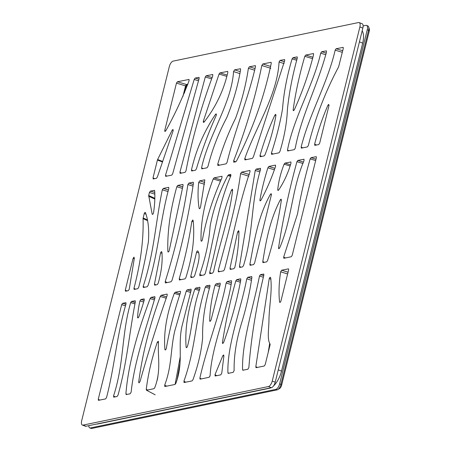 <?xml version="1.0" encoding="UTF-8"?>
<svg xmlns="http://www.w3.org/2000/svg" width="451" height="451" viewBox="0 0 451 451"><rect width="100%" height="100%" fill="white"/><g stroke="black" fill="none" stroke-linecap="round" stroke-linejoin="round"><path stroke-width="0.68" d="M81.682 420.715A5.249 2.311 -69 0 0 82.386 425.073A5.249 2.311 -69 0 0 83.046 425.113L268.435 386.541A5.249 2.311 -69 0 0 272.246 381.067L359.881 26.953A5.249 2.311 -69 0 0 359.171 22.589A5.249 2.311 -69 0 0 358.517 22.55L173.128 61.122A5.249 2.311 -69 0 0 169.317 66.601L81.682 420.715M167.163 294.137L167.18 295.428C157.162 324.06 148.114 352.755 140.03 381.523L138.857 382.809L138.699 382.087C142.279 354.447 149.473 325.898 160.268 296.442L161.165 295.27L167.073 294.08M146.637 390.222L153.938 388.7L154.721 387.821C161.559 369.882 157.393 356.814 158.521 341.943L158.205 341.249L157.264 342.343C151.824 358.365 148.154 374.026 146.254 389.337L146.44 390.194L155.167 394.794M180.473 291.295L180.501 292.547C174.21 311.382 169.48 329.991 166.318 348.386C165.816 349.914 165.354 350.292 164.936 349.519C163.471 333.052 166.588 314.336 174.283 293.375L175.14 292.293L180.361 291.239M165.117 349.914L164.936 349.519L165.455 349.925M164.728 386.546L174.965 384.466L175.789 383.497C183.799 361.95 177.655 346.503 181.894 326.53L191.162 290.14L190.953 289.108M191.055 289.17L187.159 289.863L186.24 291.12L174.796 330.876C170.405 349.378 172.034 365.941 164.683 385.103L164.908 386.558M199.928 287.321L199.889 288.758C192.611 308.304 192.611 327.003 187.486 346.25C186.906 347.738 186.455 348.037 186.122 347.152C184.792 329.878 187.689 310.547 194.821 289.164L195.678 288.093L199.838 287.264M186.308 347.636L186.122 347.152L186.703 347.608M98.403 400.341L105.596 398.898L106.532 397.568C114.808 365.682 116.651 335.95 126.066 303.692L125.829 302.644M125.964 302.711L122.621 303.292L121.674 304.656L98.262 399.259L98.6 400.358M113.658 397.151L117.074 396.514L118.032 395.11C127.058 362.655 129.33 333.03 135.334 301.798L135.137 300.721M135.244 300.783L131.557 301.431L130.666 302.593C121.28 335.166 124.352 362.717 113.545 395.989L113.861 397.179M144.179 298.923L140.915 299.487L139.951 300.896A56.443 24.833 -69 0 0 137.594 317.278L137.769 317.927L138.874 316.833A159.096 69.99 -69 0 0 144.241 300.067L144.089 298.861M126.122 394.569L130.142 393.791L131.145 392.144C134.218 362.006 145.836 329.292 154.981 297.745L154.794 296.628M154.896 296.69L151.023 297.384L150.115 298.59C138.141 330.459 128.231 363.872 125.914 393.791L126.308 394.591M220.184 283.177L220.291 284.119L211.012 320.159L209.873 321.36L209.692 320.768C209.873 309.769 211.66 297.931 215.048 285.252L215.984 283.938L220.049 283.11M228.127 373.36L233.116 372.385L234.125 370.604C233.838 356.048 236.307 340.257 241.533 323.232C246.319 307.582 249.769 292.31 251.889 277.404L251.624 276.514M251.754 276.581L247.74 277.303L246.759 278.819C240.845 310.012 227.078 344.491 227.918 372.723L228.324 373.383M242.801 370.248L247.858 369.262L248.867 367.514C251.168 337.771 256.168 306.962 263.869 275.087L263.672 274.005M263.779 274.067L260.441 274.648L259.483 276.04C253.282 307.379 241.792 342.021 242.587 369.724L242.993 370.271M288.55 268.903L288.623 269.929L280.922 301.048C280.375 302.446 279.924 302.756 279.575 301.978C278.583 293.139 278.938 283.081 280.652 271.806L281.644 270.217L288.477 268.852M279.761 302.39L279.575 301.978L280.127 302.373M256.185 367.672L264.241 365.998L265.188 364.633L270.076 344.885L269.98 343.854C266.981 339.366 268.909 328.057 268.959 320.142C269.157 306.612 272.567 289.023 270.527 277.461C270.081 277.038 269.647 277.455 269.224 278.695L255.83 366.64L255.971 367.638M215.257 376.016L214.98 374.708L222.8 355.749L223.623 354.965L223.91 355.828L221.762 373.191L220.759 374.871L215.059 375.993M183.974 382.538L192.07 380.909L192.977 379.691C198.237 365.017 201.462 350.985 202.651 337.607C202.211 322.234 204.658 305.113 209.997 286.238L209.76 285.179M209.895 285.246L206.208 285.9L205.306 287.101C195.306 319.082 195.706 348.533 183.907 381.174L184.16 382.555M200.024 379.105L199.878 378.13C206.885 346.548 220.003 314.426 226.126 282.997L227.09 281.554L231.335 280.691M200.238 379.139L209.123 377.29L210.138 375.525C211.649 346.199 226.983 312.532 231.566 281.74L231.464 280.759M240.687 278.893L240.817 279.733C237.017 300.372 231.307 321.242 223.69 342.348L222.557 343.453L222.439 342.551C225.539 322.397 229.993 301.832 235.811 280.866L236.73 279.603L240.558 278.825M182.976 184.448L177.756 185.417L176.82 186.731C170.23 210.42 167.242 232.006 167.851 251.5C168.195 252.397 168.651 252.086 169.221 250.57L183.089 185.372L182.847 184.38M168.037 251.985L167.851 251.5L168.432 251.968M165.308 282.901L165.235 281.537C175.507 248.602 183.055 216.271 187.887 184.555L188.856 183.106L193.169 182.227M165.489 282.918L171.036 281.762L171.955 280.516C181.674 247.357 188.834 214.924 193.417 183.213L193.304 182.3M204.822 179.898L200.503 207.229C199.973 208.712 199.517 209.061 199.133 208.266C197.854 200.661 197.707 192.058 198.688 182.475L199.686 180.851L204.692 179.831M199.319 208.678L199.133 208.266L199.675 208.678M179.504 280.003L179.205 278.757C184.859 259.325 189.048 240.282 191.765 221.633L192.74 219.958L193.163 220.624C194.939 237.722 192.476 256.805 185.784 277.867L184.955 278.865L179.323 279.986M191.077 277.59L190.762 276.418L196.551 252.34C196.957 251.1 197.391 250.66 197.854 251.038C201.118 255.587 197.273 266.84 194.646 275.708L193.704 277.044L190.874 277.562M222.033 176.313L221.926 177.908C212.816 198.22 206.316 218.831 202.414 239.729C201.873 241.223 201.411 241.556 201.045 240.733C200.565 222.095 204.624 201.501 213.222 178.962L214.095 177.857L221.948 176.262M201.231 241.167L201.045 240.733L201.597 241.155M125.649 291.205L128.281 290.658L129.245 289.221L134.353 258.096L133.941 257.149L133.006 258.688L125.305 290.117L125.496 291.205M134.308 289.401L137.764 288.685L138.716 287.31C142.578 271.97 145.797 256.844 148.379 241.933C149.27 230.196 148.306 220.438 145.481 212.663C145.07 212.128 144.636 212.489 144.162 213.757L143.057 218.617C143.7 239.571 140.673 262.815 133.958 288.352L134.11 289.379M145.216 212.382L145.481 212.663M154.524 190.367L150.375 191.111L149.428 192.476L148.683 195.497L152.156 214.028C152.613 214.704 153.069 214.293 153.537 212.782A74.905 32.951 -69 0 0 154.676 190.79L154.27 190.299L154.676 190.79M152.331 214.355L152.156 214.028L152.635 214.377M143.3 287.462L143.159 286.402C154.248 252.712 155.584 222.146 162.326 189.82L163.285 188.428L168.663 187.345M143.497 287.49L147.156 286.729L148.086 285.427C158.639 252.03 159.93 221.362 168.787 188.648L168.759 187.402M154.811 285.139L157.252 284.632L158.2 283.256C161.526 271.44 162.749 261.028 161.875 252.036C161.514 251.365 161.075 251.681 160.55 252.977L154.456 284.102L154.631 285.122M161.582 251.652L161.875 252.036M250.237 265.284L253.603 264.585L254.584 263.068L271.434 194.657L271.164 193.665L270.38 194.375C257.887 216.672 254.172 241.544 249.888 264.235L250.04 265.256M275.522 165.19L275.544 166.453C271.547 178.263 266.688 189.516 260.971 200.199L260.058 200.87L259.883 200.109C261.772 189.583 264.438 178.821 267.883 167.817L268.83 166.464L275.409 165.128M290.929 161.982L284.936 163.115L284.074 164.203C280.657 173.066 278.538 181.595 277.72 189.803L277.917 190.452L278.701 189.978C284.062 181.838 288.161 172.885 290.991 163.121L290.794 161.915M263.13 262.6L266.609 261.879L267.488 260.746C273.887 240.112 278.515 219.891 281.368 200.086L281.08 199.133L280.251 199.956C269.726 220.127 266.017 241.708 262.786 261.507L262.927 262.578M304.036 159.254L297.857 160.426L296.938 161.684C288.933 190.965 282.805 219.671 278.549 247.813L278.679 248.71L279.738 247.774C292.163 218.476 291.532 190.001 304.03 160.618L303.946 159.197M283.78 258.231L283.673 257.059L297.542 213.83C300.648 195.757 304.853 177.44 310.153 158.887L311.055 157.681L316.224 156.66M283.983 258.26L291.256 256.749L292.203 255.384L316.365 157.743L316.292 156.717M230.85 174.481L228.567 174.841L227.862 175.563C219.321 191.833 213.419 208.661 210.149 226.047C209.033 241.488 205.583 257.572 199.799 274.287L199.849 275.713M200.03 275.73L204.309 274.839L205.216 273.622C213.847 241.2 216.694 208.751 230.799 175.952L230.765 174.424M209.969 273.661L212.618 273.109L213.599 271.57C219.276 244.566 229.666 216.35 232.637 190.119L232.304 189.161L231.38 190.356C220.855 218.104 216.83 245.079 209.681 272.393L209.777 273.639M218.374 271.863L223.533 270.842L224.451 269.585C233.111 237.136 238.844 204.297 250.079 171.493L249.843 170.439M249.978 170.506L241.55 172.141L240.569 173.652C236.403 205.087 226.904 238.066 218.199 270.831L218.555 271.874M230.331 269.427L229.982 268.379L237.581 232.068L238.579 230.658L238.934 231.301C238.917 242.424 237.57 254.398 234.892 267.217L233.922 268.678L230.151 269.41M239.628 267.437L242.593 266.874L243.517 265.6C253.812 231.69 250.547 203.08 260.526 169.531L260.396 168.262M260.486 168.319L256.191 169.097L255.232 170.489L239.458 266.383L239.802 267.454M227.727 71.399L219.936 72.904L219.051 74.054L203.345 121.156L203.384 122.435L204.1 122.097C215.854 106.898 223.758 90.33 227.828 72.38L227.62 71.343M191.822 170.963L195.463 170.207L196.405 168.866C201.727 150.758 208.345 132.938 216.255 115.394L216.142 113.866L215.471 114.407C203.965 131.647 195.965 150.149 191.472 169.914L191.647 170.946M201.738 168.832L207.015 167.8L207.967 166.419C212.246 149.467 218.515 133.208 226.78 117.632C233.319 101.593 237.925 85.594 240.603 69.634L240.355 68.682M240.484 68.749L234.565 69.86L233.556 71.591C231.431 103.747 208.537 135.272 201.58 167.834L201.941 168.86M217.816 165.489L226.086 163.831L226.988 162.636C234.847 130.638 248.14 98.634 255.491 66.663L255.266 65.575M255.396 65.643L249.369 66.782L248.388 68.293C245.987 84.664 241.73 101.289 235.614 118.168C228.313 132.904 222.349 148.261 217.732 164.22L218.013 165.511M180.05 173.342L185.011 172.378L185.987 170.89C192.002 139.427 200.932 107.744 212.782 75.83L212.663 74.449M212.776 74.511L206.197 75.762L205.284 76.991L179.926 172.22L180.253 173.37M189.076 79.438L177.412 81.755L176.459 83.119L164.762 130.384L164.84 131.466L165.833 130.705C174.667 114.802 182.424 98.126 189.104 80.69L188.963 79.376M173.263 130.13L172.141 130.249L172.925 129.46L173.116 130.852L157.354 177.001L156.418 178.331L153.154 178.951M153.351 178.968L153.013 177.869L157.5 159.761L172.141 130.249M165.63 176.347L171.724 175.146L172.665 173.804L199.162 78.389L198.942 77.296M199.071 77.363L195.148 78.062L194.189 79.461L165.478 175.332L165.827 176.369M271.136 62.368L271.26 63.236C264.297 96.785 252.712 129.386 236.493 161.041L235.755 161.819L233.703 162.197M233.883 162.213L233.635 160.81C246.049 128.873 255.441 97.106 261.811 65.519L262.798 63.986L271.028 62.306M313.501 53.556L305.733 55.056L304.814 56.307C299.475 74.595 295.591 92.444 293.15 109.847L293.297 110.675L294.368 109.706C302.542 91.497 308.958 73.09 313.614 54.475L313.394 53.494M287.631 150.95L294.3 149.642L295.264 148.204C301.229 115.845 318.203 84.066 326.513 51.859L326.31 50.805M326.411 50.867L321.681 51.735L320.717 53.167C313.045 86.073 293.973 116.809 287.484 149.997L287.845 150.984M301.302 148.131L307.373 146.925L308.298 145.639C315.266 117.97 325.368 91.711 338.611 66.861L343.296 48.409L343.149 47.327M343.217 47.378L336.125 48.731L335.166 50.14C327.663 82.905 309.363 114.064 301.138 147.049L301.477 148.148M314.928 145.352L318.722 144.562L319.669 143.198L328.988 105.545L328.734 104.406L327.933 105.196C322.476 117.863 318.051 130.818 314.646 144.061L314.736 145.323M284.604 59.566L280.048 60.4L279.051 62.001C277.438 94.834 255.926 126.68 244.752 158.69L244.887 159.874M245.068 159.885L252.397 158.357L253.349 156.959L284.722 60.485L284.474 59.498M260.334 156.706L264.123 155.922L264.979 154.851C270.166 141.428 273.825 128.214 275.95 115.208L275.651 114.34L274.789 115.23C268.835 128.355 263.914 141.783 260.018 155.522L260.131 156.677M297.226 56.939L297.31 57.993C292.383 75.875 289.074 93.092 287.388 109.655C286.892 122.627 284.412 136.552 279.947 151.429L278.989 152.827L271.525 154.332M271.699 154.343L271.401 153.098C276.277 138.186 279.986 123.506 282.523 109.069C283.718 93.064 286.904 76.332 292.085 58.872L292.975 57.711L297.091 56.871M83.046 425.113L86.017 426.257A5.249 2.311 111 0 1 85.357 426.212L82.386 425.073M363.123 25.955L365.885 25.38A5.249 2.311 111 0 1 366.545 25.419A5.249 2.311 111 0 1 367.249 29.783L279.614 383.897A5.249 2.311 111 0 1 275.803 389.371L90.414 427.943A5.249 2.311 111 0 1 89.76 427.903A5.249 2.311 111 0 1 88.779 425.682M366.545 25.419L367.864 25.927A5.249 2.311 111 0 1 368.676 26.959A5.249 2.311 111 0 1 368.568 30.285L280.934 384.399A5.249 2.311 111 0 1 277.765 389.613A5.249 2.311 111 0 1 277.123 389.878L91.739 428.45A5.249 2.311 111 0 1 91.079 428.411L89.76 427.903M86.017 426.257L271.406 387.685A5.249 2.311 111 0 0 275.211 382.206L362.846 28.092A5.249 2.311 111 0 0 362.142 23.728L359.171 22.589M368.676 26.959L369.318 29.044A3.281 1.443 111 0 1 369.251 31.119L281.616 385.239A3.281 1.443 111 0 1 279.631 388.497L277.765 389.613M187.83 84.36L186.968 84.534A1.314 1.133 -101.8 0 1 186.494 84.517L185.541 85.882L182.943 96.384M185.902 86.4A1.314 0.321 -166.1 0 0 186.077 86.293A1.314 0.321 -166.1 0 0 185.541 85.882L176.459 83.119M165.573 131.14L164.762 130.384M162.332 161.351L157.613 159.507M147.33 219.874L143.119 217.98M147.483 220.612L143.057 218.617M135.48 289.159L133.958 288.352M167.885 191.506L162.326 189.82M144.72 287.236L143.159 286.402M162.05 253.158L160.55 252.977M155.961 284.897L154.456 284.102M182.463 188.439L176.82 186.731M192.859 186.077L187.887 184.555M167.146 282.574L165.235 281.537M204.483 184.25L198.688 182.475M193.18 221.345L191.765 221.633M180.958 279.699L179.205 278.757M198.53 252.718L196.551 252.34M192.43 277.309L190.762 276.418M220.421 181.116L213.222 178.962M230.619 176.369L227.862 175.563M201.783 275.364L199.799 274.287M198.57 80.802L194.189 79.461M166.977 176.132L165.478 175.332M198.959 79.229L195.148 78.062M329.055 105.184L327.933 105.196M316.45 145.03L314.646 144.061M342.32 52.339L335.166 50.14M302.717 147.889L301.138 147.049M342.715 50.743L336.125 48.731M325.814 54.734L320.717 53.167M288.922 150.758L287.484 149.997M326.214 53.122L321.681 51.735M312.69 58.681L304.814 56.307M293.894 110.489L293.15 109.847M296.73 60.265L292.085 58.872M273.154 154.039L271.401 153.098M275.939 115.293L274.789 115.23M261.698 156.424L260.018 155.522M284.113 63.574L279.051 62.001M246.438 159.598L244.752 158.69M284.463 61.77L280.048 60.4M270.825 68.304L261.811 65.519M235.563 161.864L233.635 160.81M270.668 66.415L262.798 63.986M254.618 70.209L248.388 68.293M219.536 165.196L217.732 164.22M239.836 73.592L233.556 71.591M203.063 168.623L201.58 167.834M240.22 71.647L234.565 69.86M216.469 114.379L215.471 114.407M192.983 170.72L191.472 169.914M211.666 78.914L205.284 76.991M181.573 173.094L179.926 172.22M232.62 190.215L231.38 190.356M211.468 273.351L209.681 272.393M240.383 282.247L235.811 280.866M223.155 343.29L222.439 342.551M210.127 375.638L209.997 376.173M230.957 284.48L226.126 282.997M201.343 378.908L199.878 378.13M231.318 282.85L227.09 281.554M219.75 286.673L215.048 285.252M210.341 321.281L209.692 320.768M209.501 288.358L205.306 287.101M185.818 382.211L183.907 381.174M199.212 290.467L194.821 289.164M143.66 302.023L139.951 300.896M138.277 317.82L137.594 317.278M179.695 294.988L174.283 293.375M180.118 357.389L175.101 384.415M190.626 292.451L186.24 291.12M166.69 386.191L164.683 385.103M190.965 291.013L187.159 289.863M157.918 376.467L157.23 380.187M158.504 342.41L157.264 342.343M147.567 390.025L146.254 389.337M166.656 296.921L161.165 295.27M166.205 298.229L160.268 296.442M139.359 382.73L138.699 382.087M154.783 298.517L151.023 297.384M154.417 299.892L150.115 298.59M127.12 394.422L125.914 393.791M134.86 303.839L130.666 302.593M115.236 396.897L113.545 395.989M251.427 280.263L246.759 278.819M228.939 373.253L227.918 372.723M251.709 278.526L247.74 277.303M248.862 176.2L240.569 173.652M219.705 271.637L218.199 270.831M238.929 232.017L237.581 232.068M231.498 269.185L229.982 268.379M260.272 170.343L256.191 169.097M259.799 171.893L255.232 170.489M241.009 267.206L239.458 266.383M274.907 168.313L268.83 166.464M274.383 169.807L267.883 167.817M260.655 200.65L259.883 200.109M290.111 166.007L284.074 164.203M278.47 190.271L277.72 189.803M271.468 194.454L270.38 194.375M251.41 265.041L249.888 264.235M281.379 200.007L280.251 199.956M264.371 262.341L262.786 261.507M302.948 163.499L296.938 161.684M279.31 248.49L278.549 247.813M315.672 160.545L310.153 158.887M285.376 257.972L283.673 257.059M287.625 273.954L280.652 271.806M269.664 343.504L268.21 352.423M271.017 279.022L269.224 278.695M257.329 367.435L255.83 366.64M263.361 277.218L259.483 276.04M243.455 370.175L242.587 369.724M223.91 355.845L222.8 355.749M216.79 375.694L214.98 374.708M134.336 258.282L133.006 258.688M97.596 423.844L97.89 423.957A16.399 7.216 111 0 1 96.694 424.036M97.89 423.957L269.602 388.232A16.399 7.216 111 0 0 270.888 387.792M278.267 369.871L281.503 371.117A16.399 7.216 111 0 1 273.548 385.915M281.503 371.117L362.677 43.121A16.399 7.216 111 0 0 362.159 30.877M90.414 427.943L91.739 428.45M359.881 26.953L362.846 28.092M367.249 29.783L368.568 30.285L369.251 31.119M272.246 381.067L275.211 382.206M279.614 383.897L280.934 384.399L281.616 385.239M268.435 386.541L271.406 387.685M275.803 389.371L277.123 389.878M187.875 84.23L186.494 84.517L177.412 81.755M162.146 161.875L157.427 160.032M154.586 178.709L153.013 177.869M145.876 214.016L144.162 213.757M154.772 192.447L150.375 191.111M154.828 194.122L149.428 192.476M154.834 198.305L148.683 195.497M154.817 199.066L148.633 196.241M168.358 189.972L163.285 188.428M182.768 186.934L177.756 185.417M193.18 184.431L188.856 183.106M204.731 182.418L199.686 180.851M220.973 179.915L214.095 177.857M230.94 175.54L228.567 174.841M313.022 57.254L305.733 55.056M297.068 58.94L292.975 57.711M255.035 68.524L249.369 66.782M204.286 121.86L203.345 121.156M226.847 76.394L219.051 74.054M227.186 75.08L219.936 72.904M212.156 77.561L206.197 75.762M240.642 280.781L236.73 279.603M220.071 285.179L215.984 283.938M209.822 286.988L206.208 285.9M199.675 289.283L195.678 288.093M144.123 300.467L140.915 299.487M180.096 293.776L175.14 292.293M135.165 302.514L131.557 301.431M125.925 304.295L122.621 303.292M125.558 305.84L121.674 304.656M99.834 400.099L98.262 399.259M249.324 174.537L241.55 172.141M290.495 164.778L284.936 163.115M303.461 162.123L297.857 160.426M316.01 159.175L311.055 157.681M288.059 272.207L281.644 270.217M263.734 275.651L260.441 274.648M126.872 290.951L125.305 290.117M359.436 41.875L362.677 43.121M269.309 388.119L269.602 388.232M187.058 84.506L186.077 86.299M186.077 86.293L184.414 93.007M179.966 363.591L176.978 380.289M270.138 344.271L269.991 345.229"/></g></svg>
